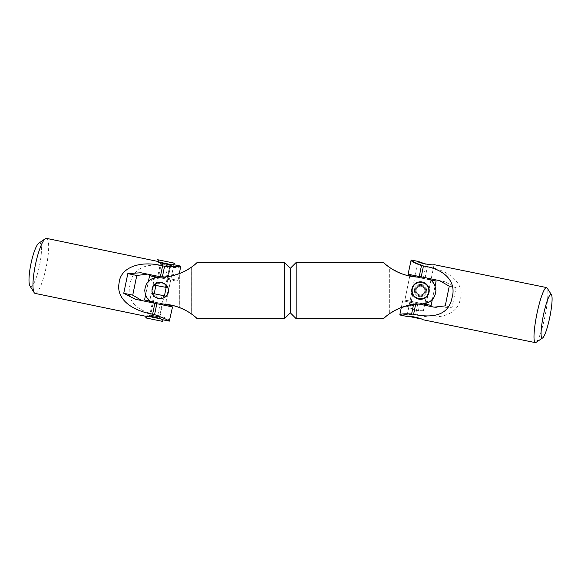 <?xml version="1.0" encoding="UTF-8"?>
<svg xmlns="http://www.w3.org/2000/svg" width="581" height="581" viewBox="0 0 581 581"><rect width="100%" height="100%" fill="white"/><g stroke="black" fill="none" stroke-linecap="round" stroke-linejoin="round"><path stroke-width="0.44" stroke-dasharray="2.9 2.18" d="M296.157 262.467L296.157 318.664M290.333 312.839L290.333 268.291L290.333 312.839M429.729 279.279L422.518 277.173L420.375 277.173M416.722 277.043L404.972 274.893M402.989 274.247L400.607 273.368M400.541 273.346L399.866 273.07M398.268 272.373L396.322 271.443M396.082 271.327L395.153 270.84M395 270.761L394.172 270.303M392.872 269.555L391.783 268.887M391.579 268.756L391.136 268.473M391.151 268.48L389.539 267.391M388.195 266.418L387.614 265.975M386.663 265.226L385.733 264.457M435.372 294.327L435.91 290.565L435.583 287.61M432.286 299.731L435.089 285.946L430.499 279.81M412.328 290.565C411.776 280.165 429.047 279.926 428.633 290.565C429.185 280.165 411.914 279.926 412.328 290.565C411.813 301.074 429.236 301.045 428.633 290.565C429.156 301.074 411.733 301.045 412.328 290.565A8.156 8.156 0 0 1 420.484 282.41A8.156 8.156 0 0 1 428.633 290.565A8.156 8.156 0 0 1 420.484 298.714A8.156 8.156 0 0 1 412.328 290.565A8.156 8.156 0 0 0 420.484 298.714A8.156 8.156 0 0 0 428.633 290.565A8.156 8.156 0 0 0 420.484 282.41A8.156 8.156 0 0 0 412.328 290.565M400.607 307.763L420.484 303.957A53.844 53.844 0 0 0 400.977 307.618A53.844 53.844 0 0 1 420.484 303.957L422.518 303.957A13.392 13.392 0 0 0 435.91 290.565A13.392 13.392 0 0 1 422.518 303.957L420.484 303.957L422.518 303.957L432.816 299.128M433.804 297.777L435.162 294.988M400.541 307.785L399.866 308.061M394.877 310.436L394.201 310.806M392.872 311.576L391.783 312.244M391.579 312.367L391.136 312.658M391.151 312.651L389.539 313.733M388.202 314.706L387.614 315.156M386.663 315.904L385.733 316.674M422.518 277.173A13.392 13.392 0 0 1 435.91 290.565A13.392 13.392 0 0 0 422.518 277.173L420.484 277.173A53.844 53.844 0 0 1 400.977 273.513A53.844 53.844 0 0 0 404.855 274.857M408.407 275.801A53.844 53.844 0 0 0 420.484 277.173M393.105 269.693L393.998 270.209M394.041 270.238L394.797 270.652M397.244 271.901L400.447 273.31M400.868 273.469L389.328 267.245L389.328 313.885L389.328 267.245M400.868 307.654L400.977 273.513L400.977 307.618L389.328 313.885M393.105 311.438L393.998 310.922M394.041 310.893L394.797 310.479M397.244 309.23L400.447 307.821M536.023 342.434A28.099 4.198 101.5 0 0 545.051 315.926A28.099 4.198 101.5 0 0 547.106 288.002M411.137 259.99C412.844 261.414 417.594 263.542 425.394 266.359L427.369 266.759C450.994 270.528 465.098 285.118 460.225 299.556C457.16 314.517 440.18 320.334 417.514 315.163L415.538 314.764C407.426 314.299 402.219 314.394 399.924 315.055M433.985 264.638L431.589 264.943L425.851 264.188M409.394 316.536L418.16 317.604L422.772 319.703M413.57 304.4L413.846 303.028L402.684 300.755L439.178 308.184L452.076 307.247L456.085 287.559L444.581 281.654L408.087 274.225M427.718 278.219L422.561 277.173M439.592 280.638L444.581 281.654M415.284 275.692L431.175 278.924L415.284 275.692M413.846 303.028L418.567 303.994M434.189 307.175L439.178 308.184M409.881 302.222L425.771 305.461L409.881 302.222M445.249 305.86L452.076 307.247M449.258 286.172L456.085 287.559M423.491 303.921L409.997 301.205L425.975 304.459L428.473 292.192C426.977 302.49 409.881 299.237 412.495 288.939L409.997 301.205L404.863 300.159L423.847 303.892M409.859 275.626L404.863 300.159M409.758 276.091L404.884 300.028L431.109 305.504M436.106 280.972L431.131 305.374M416.57 277.014L414.994 276.672L412.495 288.939C409.932 299.251 426.991 302.505 428.473 292.192C426.999 302.49 409.874 299.237 412.495 288.939C414.166 278.444 431.146 282.119 428.473 292.192C431.138 282.134 414.108 278.437 412.495 288.939C409.837 299.004 426.846 302.686 428.473 292.192C431.124 282.126 414.115 278.444 412.495 288.939C413.984 278.633 431.08 281.894 428.473 292.192L430.971 279.926M436.077 281.095L409.83 275.757M415.785 276.963L430.775 280.02M416.686 277.035L430.55 279.846L416.642 277.028M424.529 305.207L423.404 310.733L416.417 310.537A20.379 20.379 0 0 0 423.404 310.733L416.417 310.537L409.91 307.988A20.379 20.379 0 0 0 416.417 310.537L409.91 307.988L412.663 294.458A8.737 8.737 0 0 0 426.156 297.203L424.733 304.19M423.404 310.733L426.156 297.203C428.429 294.705 428.429 294.705 426.156 297.203C428.429 294.705 428.429 294.705 426.156 297.203A8.737 8.737 0 0 1 412.663 294.458C411.544 291.27 411.544 291.27 412.663 294.458C411.544 291.27 411.544 291.27 412.663 294.458L409.91 307.988A20.379 20.379 0 0 0 423.404 310.733M420.528 318.802L407.956 316.238M422.191 286.542A4.365 4.365 0 0 0 416.461 288.859A4.365 4.365 0 0 0 418.778 294.582A4.365 4.365 0 0 1 416.461 288.859A4.365 4.365 0 0 1 422.191 286.542A4.365 4.365 0 0 1 424.5 292.272A4.365 4.365 0 0 1 418.778 294.582A4.365 4.365 0 0 0 424.5 292.272A4.365 4.365 0 0 0 422.191 286.542M422.874 284.937A6.115 6.115 0 0 0 414.856 288.176A6.115 6.115 0 0 0 418.095 296.194A6.115 6.115 0 0 0 426.113 292.955A6.115 6.115 0 0 0 422.874 284.937M417.296 298.068A8.156 8.156 0 0 1 412.975 287.377A8.156 8.156 0 0 1 423.665 283.063A8.156 8.156 0 0 1 427.986 293.754A8.156 8.156 0 0 1 417.296 298.068A8.156 8.156 0 0 1 412.975 287.377A8.156 8.156 0 0 1 423.665 283.063A8.156 8.156 0 0 1 427.986 293.754A8.156 8.156 0 0 1 417.296 298.068M423.68 293.543A4.365 4.365 0 0 1 417.507 293.761A4.365 4.365 0 0 1 417.281 287.588A4.365 4.365 0 0 0 417.507 293.761A4.365 4.365 0 0 0 423.68 293.543A4.365 4.365 0 0 0 423.455 287.37A4.365 4.365 0 0 0 417.281 287.588A4.365 4.365 0 0 1 423.455 287.37A4.365 4.365 0 0 1 423.68 293.543M424.958 294.727A6.115 6.115 0 0 1 416.316 295.039A6.115 6.115 0 0 1 416.003 286.397A6.115 6.115 0 0 1 424.646 286.092A6.115 6.115 0 0 1 424.958 294.727M414.514 285.01A8.156 8.156 0 0 0 414.928 296.535A8.156 8.156 0 0 0 426.454 296.121A8.156 8.156 0 0 0 426.033 284.596A8.156 8.156 0 0 0 414.514 285.01A8.156 8.156 0 0 0 414.928 296.535A8.156 8.156 0 0 0 426.454 296.121A8.156 8.156 0 0 0 426.033 284.596A8.156 8.156 0 0 0 414.514 285.01M415.284 289.875A5.244 5.244 0 0 1 421.174 285.373A5.244 5.244 0 0 1 425.677 291.255A5.244 5.244 0 0 1 419.787 295.758A5.244 5.244 0 0 1 415.284 289.875A5.244 5.244 0 0 1 421.174 285.373A5.244 5.244 0 0 1 425.677 291.255A5.244 5.244 0 0 1 419.787 295.758A5.244 5.244 0 0 1 415.284 289.875M429.141 291.72A8.737 8.737 0 0 1 419.329 299.222A8.737 8.737 0 0 1 411.827 289.411A8.737 8.737 0 0 1 421.632 281.908A8.737 8.737 0 0 1 429.141 291.72M284.516 318.664L284.516 262.467M191.316 313.863L191.316 267.267C187.881 269.722 183.995 271.814 179.696 273.513L158.148 277.173L147.857 281.996M146.862 283.354L145.511 286.142M145.294 286.803L144.756 290.565L145.09 293.521M195.695 263.81L195.274 264.173M194.911 264.486L193.066 265.967M191.062 267.442L190.256 267.994M184.453 271.392L183.356 271.93M183.494 271.864L179.696 273.513A53.844 53.844 0 0 1 160.189 277.173A53.844 53.844 0 0 0 179.696 273.513L179.696 307.618L175.099 306.064M168.337 290.798L168.337 290.74A8.156 8.156 0 0 1 168.337 290.863L168.069 288.481L168.33 290.921L165.977 296.303L160.494 298.714L154.938 296.804L152.106 291.633L152.033 290.565L154.023 285.235L159.027 282.497L164.583 283.695L168.047 288.401M195.695 317.32L195.274 316.957M194.911 316.645L193.066 315.156M191.062 313.689L190.256 313.13M184.453 309.731L183.356 309.201M183.494 309.259L179.696 307.618A53.844 53.844 0 0 0 160.189 303.957L158.148 303.957A13.392 13.392 0 0 1 144.756 290.565A13.392 13.392 0 0 1 158.148 277.173L160.189 277.173L158.148 277.173A13.392 13.392 0 0 0 144.756 290.565A13.392 13.392 0 0 0 158.148 303.957L160.189 303.957L158.148 303.957L150.486 301.546L145.562 295.148L148.416 281.371M173.232 305.562L160.189 303.957A53.844 53.844 0 0 1 170.879 305.032L170.77 305.533M182.18 272.474L182.754 272.22M184.119 271.559L184.642 271.298M187.3 269.853L189.667 268.386M168.185 292.149L168.214 291.989A8.156 8.156 0 0 1 152.033 290.565A8.156 8.156 0 0 0 160.189 298.714A8.156 8.156 0 0 0 168.345 290.565A8.156 8.156 0 0 0 160.189 282.41A8.156 8.156 0 0 0 152.033 290.565A8.156 8.156 0 0 1 160.189 282.41A8.156 8.156 0 0 1 168.345 290.565A8.156 8.156 0 0 1 168.337 290.66L168.345 290.551M177.909 306.957A53.844 53.844 0 0 1 179.696 307.618L179.696 273.513M182.18 308.649L182.754 308.91M184.119 309.564L184.642 309.833M187.3 311.278L189.667 312.745M191.345 267.245L191.345 313.885C187.881 311.409 183.995 309.317 179.696 307.618M168.301 291.35L168.33 290.965A8.156 8.156 0 0 1 168.323 291.146L168.316 291.197A8.156 8.156 0 0 1 168.308 291.328L168.294 291.422A8.156 8.156 0 0 1 168.279 291.546L168.272 291.655A8.156 8.156 0 0 1 168.221 291.967L168.185 292.156M152.571 287.66L152.207 288.917C153.711 278.619 170.821 281.923 168.17 292.214L168.178 292.178M168.272 291.633L168.323 291.103M168.337 290.74L168.105 288.619M167.815 287.682L153.086 284.639L167.815 287.682C166.653 284.93 164.663 283.23 161.838 282.584C159.078 282.039 156.572 282.809 154.328 284.893L167.815 287.682L168.098 288.59L167.851 287.784L161.888 282.591L154.328 284.893L153.595 285.772M154.088 285.155L152.636 287.501M149.607 275.59L144.567 299.985L170.799 305.41M149.578 275.721L156.885 277.231M152.396 292.969L152.556 293.434L151.321 293.194L149.673 301.176L165.636 304.473L168.17 292.214C166.471 302.701 149.506 298.975 152.207 288.917L152.193 288.968M157.24 277.202L170.705 279.955L154.742 276.658L152.171 289.106M149.854 301.081L164.706 304.146M152.171 289.077L152.048 290.13M152.106 289.527L152.04 290.82M152.04 290.776L152.055 291.154M152.135 291.829L152.266 292.49M152.113 291.655L152.316 292.686M152.338 292.751L152.055 291.117M152.563 293.449L166.05 296.237L152.563 293.449L158.548 298.547L166.057 296.223C163.951 298.278 161.453 299.048 158.54 298.547C155.788 297.951 153.798 296.252 152.563 293.449L153.137 294.647M153.616 295.388L153.9 295.751M153.95 295.816L154.452 296.361M158.257 298.489L159.506 298.685M159.317 298.67L159.746 298.707M160.371 298.714L161.467 298.619M161.569 298.598L162.571 298.365M164.212 297.654L163.493 298.017M165.411 296.826L165.011 297.138M165.643 296.63L166.108 296.165M167.996 292.918L166.616 295.584M167.096 294.901L167.611 293.942M167.64 293.87L168.134 292.374M168.149 292.316L170.705 279.955L175.84 281.015M168.272 289.527L168.17 288.917M168.04 288.365L167.931 288.002M167.117 286.266L166.805 285.801M166.703 285.663L166.072 284.922M165.541 284.414L164.851 283.877M163.138 282.962L162.288 282.686M162.302 282.693L159.012 282.497M158.991 282.504L156.26 283.419M154.437 284.784L153.885 285.394M154.561 284.668L152.767 287.188M163.849 304.081L150.08 301.256M149.673 301.176L152.207 288.924M167.016 295.025L166.413 295.831M163.341 298.082L162.527 298.373M162.295 298.438L161.663 298.583M160.69 298.699L160.065 298.714M157.959 298.409L157.451 298.242M155.105 296.942L154.662 296.557M154.502 296.404L154.052 295.932M153.507 295.235L153.188 294.749M152.048 291.023L152.033 290.565L152.048 291.023M152.113 289.44L152.048 290.159M152.135 289.302L152.207 288.917M152.084 291.43L152.309 292.657M167.016 295.017L167.422 294.327M167.56 294.051L167.902 293.202M168.032 292.788L168.17 292.214M155.447 283.935L156.943 283.085M158.061 282.693L158.925 282.511M163.827 283.267L164.408 283.586M165.861 284.712L166.471 285.365M167.284 286.549L167.568 287.101M167.582 294.008L168.279 291.539M151.321 293.194L167.292 296.492L166.05 296.237L167.219 294.698M158.54 298.547A8.156 8.156 0 0 0 168.17 292.214A8.156 8.156 0 0 0 161.838 282.584A8.156 8.156 0 0 0 152.207 288.917A8.156 8.156 0 0 0 158.54 298.547M152.788 287.145L152.367 288.263M166.522 265.415L161.155 264.304L166.522 265.415M167.306 263.789L159.797 262.242L167.306 263.789M159.986 286.063L165.353 287.174L159.986 286.063M171.068 264.566L158.606 261.995M158.46 316.667L150.668 315.055L158.46 316.667M159.514 318.671L148.605 316.413L159.514 318.671M155.788 294.117L163.581 295.729L155.788 294.117M147.407 316.166L159.869 318.744M46.502 238.377A28.099 5.519 -78.3 0 1 46.219 267.013A28.099 5.519 -78.3 0 1 35.129 293.405M29.943 285.932A22.274 4.379 101.7 0 0 30.713 286.549A22.274 4.379 101.7 0 0 39.508 265.626A22.274 4.379 101.7 0 0 39.726 242.923A22.274 4.379 101.7 0 0 38.782 243.192M180.691 266.113L180.691 266.113C181.178 267.333 177.517 267.739 169.725 267.311L167.764 266.911C144.792 261.116 131.684 270.136 129.926 285.206C126.367 300.653 135.649 310.682 157.771 315.287L159.724 315.686L161.983 304.764L172.521 306.935M147.676 316.536L156.914 317.349L162.331 319.695M173.704 264.667L167.698 264.653L158.991 261.762M169.318 321.14C170.349 320.276 167.154 318.461 159.724 315.686M158.097 303.957L152.89 302.883M162.114 277.137L178.004 280.42L167.466 278.241L169.725 267.311M140.914 272.758L167.466 278.241M170.756 278.924L154.945 275.655L170.756 278.924M161.983 304.764L135.438 299.273M165.28 305.439L149.462 302.171L165.28 305.439M154.176 293.783L149.753 315.163L160.015 317.284L149.753 315.163L148.032 316.296M155.94 285.227L160.363 263.839L170.625 265.96L160.363 263.839L159.23 262.125M162.731 321.416L145.628 317.88M174.75 263.251L157.647 259.714M417.768 303.827L415.538 314.764M417.514 315.163L419.743 304.233M425.139 277.696L427.369 266.759M425.394 266.359L423.164 277.297M415.669 304.175L415.822 303.435M165.505 277.841L167.764 266.911M157.771 315.287L160.029 304.357M401.311 307.487L402.684 300.755M422.953 319.296L422.874 319.695M409.794 302.207L406.896 316.442M418.095 261.435L415.197 275.67M434.072 264.682L431.175 278.924M425.996 304.328L427.848 295.264M406.976 316.042L411.871 292.011M156.797 285.402L161.155 264.304L159.797 262.242M171.773 264.718L169.71 266.069L165.353 287.174M153.086 284.639L154.713 276.781M157.879 261.443L157.807 261.828M169.056 287.936L173.77 265.125M155.025 293.957L150.668 315.055L148.605 316.413M160.581 318.889L159.223 316.827L163.581 295.729M146.528 316.384L146.608 315.999M167.292 296.492L165.636 304.473M162.498 319.688L162.571 319.303M178.004 280.42L179.406 273.622M173.85 264.747L170.916 278.953M161.387 319.368L160.015 317.284L164.438 295.903M166.202 287.348L170.625 265.96L172.702 264.595"/><path stroke-width="0.87" d="M296.157 318.664L296.157 262.467L290.333 268.291L290.333 312.839L290.333 268.291L284.516 262.467L284.516 318.664L290.333 312.839L296.157 318.664L383.504 318.664L385.392 316.957M422.518 277.173L420.484 277.173C396.329 277.079 381.848 260.876 383.518 262.481C383.562 262.387 396.99 277.05 420.484 277.173L422.518 277.173C430.543 277.907 435.009 282.373 435.91 290.565C435.147 298.627 430.688 303.093 422.518 303.957L420.484 303.957C396.329 304.052 381.848 320.254 383.518 318.649C383.562 318.737 396.99 304.074 420.484 303.957M419.547 277.166L419.133 277.152M399.866 273.07L398.268 272.373M393.41 269.875L392.872 269.555M391.136 268.473L389.539 267.391M387.614 265.975L386.663 265.226M385.392 264.173L383.504 262.467L296.157 262.467M435.147 286.106L436.106 280.972L430.971 279.926M399.866 308.061L394.877 310.436M393.417 311.249L392.872 311.576M391.136 312.658L389.539 313.733M387.614 315.156L386.663 315.904M407.063 275.474A53.844 53.844 0 0 0 407.63 275.619M391.151 268.48L391.696 268.836M392.022 269.039L392.502 269.33M396.467 271.523L397.244 271.901M400.447 273.31L400.868 273.469M391.151 312.651L391.696 312.295M392.022 312.091L392.502 311.794M396.467 309.608L397.244 309.23M400.447 307.821L400.868 307.654M551.471 294.763L547.106 288.002A28.099 4.198 101.5 0 0 546.547 287.559A28.099 4.198 101.5 0 0 536.829 314.256A28.099 4.198 101.5 0 0 535.333 342.623A28.099 4.198 101.5 0 0 536.023 342.434L542.683 337.917A22.274 3.326 -78.5 0 1 542.138 338.062A22.274 3.326 -78.5 0 1 543.322 315.577A22.274 3.326 -78.5 0 1 551.028 294.414A22.274 3.326 -78.5 0 1 551.471 294.763A22.274 3.326 -78.5 0 1 549.844 316.899A22.274 3.326 -78.5 0 1 542.683 337.917M425.851 264.188L418.189 261.428L411.137 259.99C410.6 261 414.042 262.859 421.479 265.561L423.447 265.96C447.043 269.722 456.412 283.346 452.011 297.879C448.975 313.435 436.171 318.933 413.592 314.365L411.624 313.965L413.57 304.4M546.547 287.559L433.985 264.638C432.772 265.72 415.887 262.292 418.189 261.428L418.095 261.435M535.333 342.623L422.772 319.703C422.002 318.214 405.124 314.786 406.976 316.485L409.394 316.536M406.896 316.442L399.793 314.953L401.311 307.487M422.561 277.173L408.087 274.225L411.137 259.99M399.924 315.055C399.699 313.929 403.599 313.566 411.624 313.965M418.567 303.994L434.189 307.175L445.249 305.86L449.258 286.172L439.592 280.638L427.718 278.219M423.847 303.892L431.131 305.374L432.286 299.731M423.491 303.921L431.131 305.374M409.758 276.091L409.859 275.626L416.686 277.035M409.83 275.757L415.785 276.963M430.775 280.02L436.077 281.095M424.733 304.19L424.529 305.207M407.956 316.238L420.528 318.802M411.827 289.411A8.737 8.737 0 0 1 421.632 281.908A8.737 8.737 0 0 1 429.141 291.72A8.737 8.737 0 0 1 419.329 299.222A8.737 8.737 0 0 1 411.827 289.411M160.189 277.173C184.344 277.079 198.825 260.876 197.148 262.481C197.112 262.387 183.676 277.05 160.189 277.173L158.148 277.173C149.985 278.038 145.519 282.504 144.756 290.565C145.664 298.757 150.13 303.217 158.148 303.957L160.189 303.957C184.344 304.052 198.825 320.254 197.148 318.649C197.112 318.737 183.676 304.074 160.189 303.957M284.516 262.467L197.162 262.467L195.695 263.81M193.066 265.967L191.345 267.245M190.256 267.994L185.448 270.884M183.356 271.93L182.754 272.22M182.18 272.474L179.696 273.513M168.337 290.703L168.337 290.711A8.156 8.156 0 0 1 168.337 290.747L168.345 290.565C168.897 280.165 151.626 279.926 152.033 290.565C151.518 301.074 168.94 301.045 168.345 290.565L168.345 290.551M168.047 288.401L167.72 287.442M168.33 290.921L168.337 290.856A8.156 8.156 0 0 1 168.33 290.972L168.323 291.139A8.156 8.156 0 0 1 168.316 291.204L168.308 291.321A8.156 8.156 0 0 1 168.301 291.393L168.308 291.313M284.516 318.664L197.162 318.664L195.695 317.32M193.066 315.156L191.207 313.791M190.256 313.13L189.05 312.346M189.028 312.331L185.448 310.247M185.317 310.181L185.709 310.392M183.356 309.201L182.754 308.91M182.18 308.649L179.696 307.618M145.519 295.025L144.567 299.985L149.854 301.081M185.179 271.022L185.709 270.739M185.724 270.731L186.407 270.361M190.481 267.841L190.967 267.507M163.849 304.081L170.77 305.533L170.879 305.032A53.844 53.844 0 0 1 175.68 306.238M185.724 310.399L186.407 310.77M190.481 313.282L190.967 313.624M167.815 287.682L154.088 285.155M152.375 288.249L152.229 288.815M144.567 299.985L149.673 301.176L149.462 302.171M148.416 281.371L149.607 275.59L157.24 277.202M156.885 277.231L149.578 275.721M164.706 304.146L170.799 305.41M152.099 289.556L152.04 290.333M152.077 291.342L152.12 291.742M152.396 292.969L152.73 293.863M156.354 297.762L156.921 298.031M158.17 298.46L159.107 298.649M163.493 298.017L164.256 297.632M165.607 296.659L166.529 295.685M166.616 295.584L166.914 295.17M168.301 289.774L168.33 290.188M168.229 289.215L168.127 288.692M167.117 286.273L166.798 285.787M165.556 284.429L164.844 283.869M164.779 283.826L164.009 283.361M163.13 282.962L162.302 282.693M162.288 282.686L161.387 282.504M160.61 282.424L159.419 282.446M156.26 283.419L154.437 284.784M152.767 287.188L152.382 288.22M150.08 301.256L149.673 301.176M166.108 296.165L152.563 293.449M157.451 298.242L156.63 297.9M152.353 288.307L152.818 287.087M158.606 261.995L171.068 264.566M159.869 318.744L147.407 316.166M45.303 238.711L38.782 243.192A22.274 4.379 101.7 0 0 30.938 263.854A22.274 4.379 101.7 0 0 29.943 285.932L34.156 292.628A28.099 5.519 -78.3 0 1 35.405 264.776A28.099 5.519 -78.3 0 1 45.303 238.711A28.099 5.519 -78.3 0 1 46.502 238.377L157.879 261.443M158.991 261.762L158.047 261.428C155.258 262.169 171.78 265.633 173.704 264.667L180.691 266.113C178.193 266.672 172.818 266.723 164.568 266.251L162.607 265.844C139.607 260.048 120.26 267.776 119.112 282.976C116.04 297.937 129.926 310.08 152.614 314.219L154.568 314.626C162.179 317.386 167.096 319.557 169.318 321.14L162.331 319.695C161.119 318.134 144.502 314.655 146.673 316.463L35.129 293.405A28.099 5.519 -78.3 0 1 34.156 292.628M146.528 316.384L147.676 316.536M179.406 273.622L180.691 266.113M169.318 321.14L172.521 306.935L158.097 303.957M152.89 302.883L135.438 299.273L123.753 293.289L127.82 273.615L140.914 272.758L162.114 277.137M141.996 300.631L132.729 295.148L136.796 275.474L147.48 274.116M132.729 295.148L123.753 293.289M136.796 275.474L127.82 273.615M148.032 316.296L145.628 317.88L162.731 321.416L161.387 319.368M172.702 264.595L174.75 263.251L157.647 259.714L159.23 262.125M421.225 276.897L423.447 265.96M419.25 276.498L421.479 265.561M413.592 314.365L415.669 304.175M156.79 303.885L154.568 314.626M152.614 314.219L154.822 303.536M160.349 276.774L162.607 265.844M164.568 266.251L162.317 277.13M425.771 305.461L425.996 304.328M154.713 276.781L154.945 275.655M165.636 304.473L165.432 305.475M154.176 293.783L155.94 285.227M164.438 295.903L166.202 287.348"/></g></svg>
